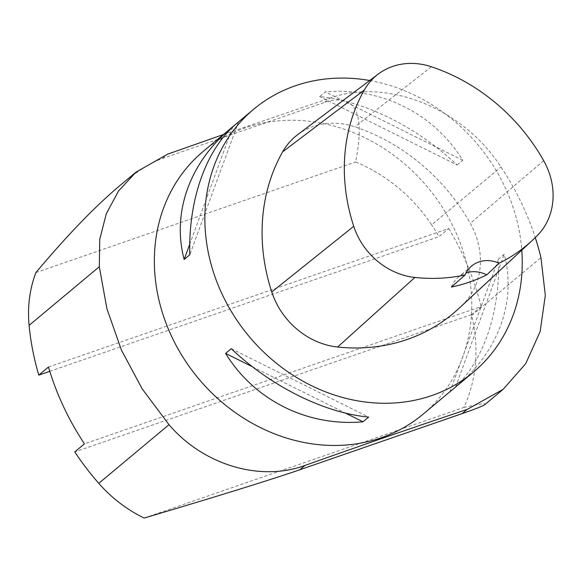 <?xml version="1.0" encoding="UTF-8"?>
<svg xmlns="http://www.w3.org/2000/svg" width="582" height="582" viewBox="0 0 582 582"><rect width="100%" height="100%" fill="white"/><g stroke="black" fill="none" stroke-linecap="round" stroke-linejoin="round"><path stroke-width="0.44" stroke-dasharray="2.91 2.18" d="M203.22 151.393A171.312 149.254 -129.9 0 1 427.588 187.186A171.312 149.254 -129.9 0 1 422.874 414.348M369.686 80.52A171.312 149.254 -129.9 0 1 521.778 250.173M457.037 385.808C498.643 351.361 516.714 300.981 504.223 254.239L498.578 258.961C500.149 314.12 482.405 364.114 452.098 389.918M236.292 123.777L237.383 122.853M457.139 165.004L462.785 160.29C433.823 113.243 381.035 86.958 325.374 91.883L319.729 96.597C364.368 100.89 417.149 127.167 457.139 165.004L319.729 96.597M223.401 134.529L329.819 98.14C386.717 77.602 462.93 107.917 500.957 166.99A256.968 223.874 50.1 0 1 535.273 237.602M119.521 185.898C136.588 171.675 150.905 162.538 162.473 158.486L324.829 102.308C355.26 92.662 365.511 112.552 355.595 161.971A151.611 132.085 50.1 0 1 431.662 224.87L500.957 166.99M48.466 367.031L448.78 228.522L439.097 236.612A256.968 223.874 50.1 0 0 431.662 224.87M144.176 518.053L463.861 407.444A151.611 132.085 50.1 0 0 471.646 315.531A256.968 223.874 50.1 0 0 471.435 314.673L481.118 306.59L84.441 443.84M448.78 228.522A256.968 223.874 -129.9 0 1 481.118 306.59M471.435 314.673L74.758 451.93M49.776 371.323L439.097 236.612M35.909 272.587L355.595 161.971M463.861 407.444C479.735 403.915 486.756 402.948 484.937 404.541M297.671 134.668A72.808 63.431 -129.9 0 1 354.809 126.803A188.444 164.175 -129.9 0 1 470.285 223.357A72.808 63.431 -129.9 0 1 463.934 303.462A188.444 164.175 -129.9 0 1 458.376 308.904M451.406 287.057A29.98 26.117 -129.9 0 1 458.34 277.148A29.98 26.117 -129.9 0 1 466.087 272.893M231.25 348.691L368.661 417.098M252.435 366.769L345.519 413.111M238.482 121.951L189.812 254.741M232.698 127.029L189.761 244.178M462.785 160.29L325.374 91.883M455.553 387.03L504.223 254.239M449.908 391.751L498.578 258.961M324.829 102.308L329.819 98.14M162.473 158.486L167.667 154.15M471.646 315.531L540.94 257.644M431.364 66.755L354.809 126.803M543.675 160.661L470.285 223.357M537.775 235.084L463.934 303.462M502.71 389.693L503.124 389.351M471.653 266.025L458.34 277.148"/><path stroke-width="0.87" d="M452.098 389.918L422.874 414.348A171.312 149.254 -129.9 0 1 169.806 332.431A171.312 149.254 -129.9 0 1 203.22 151.393L236.292 123.777M521.778 250.173A171.312 149.254 -129.9 0 1 473.384 372.153A171.312 149.254 -129.9 0 1 220.323 290.236A171.312 149.254 -129.9 0 1 253.73 109.198A171.312 149.254 -129.9 0 1 369.686 80.52M451.006 390.842L473.384 372.153M253.73 109.198L237.383 122.853C206.428 148.403 188.212 198.906 189.812 254.741L184.159 259.456C171.675 212.721 189.747 162.334 231.352 127.887M225.598 353.412L231.25 348.691C271.234 386.535 324.021 412.813 368.661 417.098L363.008 421.819C307.354 426.737 254.567 400.46 225.598 353.412L252.435 366.769M502.71 389.693L484.937 404.541C483.278 405.887 475.676 408.913 462.13 413.606L299.766 469.783C269.67 480.114 217.806 496.206 144.176 518.053A128.484 111.94 50.1 0 1 98.773 483.336A256.968 223.874 50.1 0 1 74.758 451.93L84.441 443.84A256.968 223.874 -129.9 0 1 48.466 367.031L38.79 375.121A256.968 223.874 50.1 0 1 29.1 325.367A128.484 111.94 50.1 0 1 35.909 272.587C67.163 235.354 95.033 206.457 119.521 185.898L135.977 172.156L167.667 154.15L223.401 134.529M462.13 413.606L467.12 409.43C414.202 427.173 360.149 445.841 304.961 465.44C259.987 482.02 203.285 464.858 168.991 424.685L142.234 388.943L121.42 350.073L106.913 308.751L99.318 266.716L99.748 239.377L106.273 213.761L118.546 190.969L135.977 172.156M467.12 409.43L503.124 389.351L525.721 363.648L540.14 331.544L545.319 295.343L540.94 257.644A256.968 223.874 50.1 0 0 535.273 237.602M38.79 375.121L49.776 371.323M532.363 240.373L458.376 308.904A188.444 164.175 -129.9 0 1 337.604 347.025A72.808 63.431 -129.9 0 1 271.765 291.975A188.444 164.175 -129.9 0 1 282.619 151.858A72.808 63.431 -129.9 0 1 297.671 134.668L378.271 74.059A67.643 58.935 -129.9 0 1 431.364 66.755A183.279 159.679 -129.9 0 1 543.675 160.661A67.643 58.935 -129.9 0 1 537.775 235.084A183.279 159.679 -129.9 0 1 532.363 240.373A183.279 159.679 -129.9 0 1 499.08 263.231L486.785 274.835A184.167 160.45 50.1 0 1 451.406 287.057L465.098 274.973A183.279 159.679 -129.9 0 1 414.908 277.454A67.643 58.935 -129.9 0 1 353.732 226.303A183.279 159.679 -129.9 0 1 364.296 90.028A67.643 58.935 -129.9 0 1 378.271 74.059M465.098 274.973A29.98 26.117 -129.9 0 1 471.653 266.025A29.98 26.117 -129.9 0 1 499.08 263.231M466.087 272.893A29.98 26.117 -129.9 0 1 486.785 274.835M345.519 413.111L363.008 421.819M232.836 126.665L232.698 127.029M189.761 244.178L184.159 259.456M299.766 469.783L304.961 465.44M29.1 325.367L99.318 266.716M98.773 483.336L168.991 424.685M353.732 226.303L271.765 291.975M364.296 90.028L282.619 151.858M414.908 277.454L337.604 347.025"/></g></svg>
